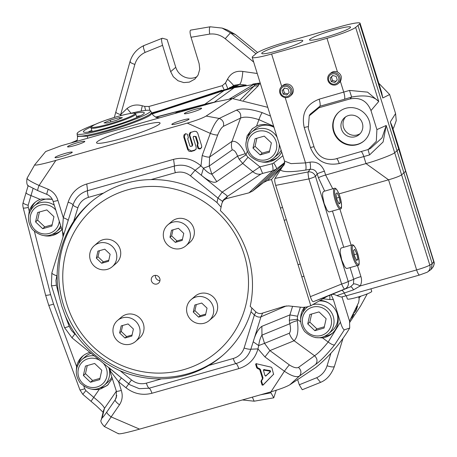 <?xml version="1.0" encoding="UTF-8"?>
<svg xmlns="http://www.w3.org/2000/svg" width="457" height="457" viewBox="0 0 457 457"><rect width="100%" height="100%" fill="white"/><g stroke="black" fill="none" stroke-linecap="round" stroke-linejoin="round"><path stroke-width="0.69" d="M174.814 113.507L177.887 111.719L181.926 110.291L155.877 117.289M156.454 117.535L159.779 117.775M178.938 112.342L183.274 110.617L201.229 106.018M299.272 384.777L316.718 377.722L320.568 382.36L302.254 389.747L299.272 384.777L297.627 379.584M170.661 71.675L162.572 45.34C161.355 40.884 161.27 38.514 162.326 38.222L167.113 39.525L175.762 67.288L170.661 71.675L173.294 76.725L177.973 80.74L183.788 82.597L189.335 82.129L194.882 79.112M114.307 117.455L129.999 61.672C132.244 54.337 136.826 48.996 143.732 45.643L162.326 38.222M223.987 89.498L222.285 85.67L225.472 82.945L227.563 79.147C230.836 73.091 235.926 70.527 242.833 71.452L257.245 73.497M131.039 113.273L127.057 108.498C131.553 105.07 136.626 104.167 142.276 105.773L144.669 106.395L148.971 106.47L149.856 110.377M222.068 28.054L230.477 32.813L255.92 53.698M257.565 52.515L235.446 34.509L230.477 32.813L225.204 38.714C220.594 35.023 215.424 33.475 209.683 34.086L191.032 37.263L199.115 63.603L199.755 69.218L198.092 75.034L194.756 79.221M235.446 34.509L227.249 29.905L222.113 28.071M213.722 102.471L214.15 102.351M121.402 115.45L120.648 114.65L127.057 108.498M197.076 76.69A15.218 14.704 49.3 0 1 175.762 67.288M320.568 382.36L320.568 382.36C326.726 379.858 331.331 374.569 334.387 366.48L343.03 338.3L334.393 366.457C333.633 367.268 331.194 367.045 327.075 365.783L330.931 353.221M276.291 390.055L273.749 397.83L270.533 391.969M355.209 310.297L355.632 311.257L353.838 313.114M231.368 87.041L232.51 86.293M221.993 90.16L151.758 113.307L221.993 90.16M155.546 117.118L204.782 104.247L224.181 90.463L152.118 113.987M183.274 110.617L181.926 110.291L186.53 108.989L204.856 104.402L205.176 105.047M215.498 101.968L214.259 102.197L234.207 87.687L224.181 90.463L223.444 90.155L228.963 88.361L230.128 87.453L235.024 85.905L231.625 86.961M246.163 85.088L239.548 84.379L235.024 86.893L228.963 88.361L228.637 89.024M360.933 296.136L359.076 297.804M76.999 140.539L71.406 142.847M240.273 99.78L254.161 86.047L232.733 98.592M254.161 86.047L254.732 84.739L253.544 84.562L257.188 83.397L260.216 83.043M229.083 99.18L253.544 84.562M355.866 308.892L356.329 309.943L357.557 306.093M356.06 308.475L357.38 306.339M162.572 45.34L145.097 52.418C139.956 54.909 136.534 58.913 134.844 64.443C130.97 63.049 129.468 62.032 130.348 61.398M134.844 64.443L120.648 114.65C116.826 113.376 115.29 112.416 116.027 111.754M232.43 88.012L235.024 86.899L245.752 85.128M120.648 114.65L120.328 115.735M151.941 113.696L223.444 90.155M129.988 113.536A38.479 4.039 162.7 0 1 150.502 110.725A38.479 4.039 162.7 0 1 149.816 112.096A38.479 4.039 162.7 0 1 109.977 127.697A38.479 4.039 162.7 0 1 77.079 133.593A38.479 4.039 162.7 0 1 95.559 124.258M134.941 113.279A31.921 3.353 162.7 0 1 144.309 112.81A31.921 3.353 162.7 0 1 143.687 113.833A31.921 3.353 162.7 0 1 111.205 126.612A31.921 3.353 162.7 0 1 83.357 131.799A31.921 3.353 162.7 0 1 83.985 130.776A31.921 3.353 162.7 0 1 91.337 126.857M142.276 105.773L141.139 111.074M355.632 311.257L356.329 309.943M71.166 142.915L77.142 140.27M73.023 141.973L72.029 142.67M157.025 117.683C154.472 116.564 152.712 115.095 151.747 113.279L150.993 114.547C146.497 119.231 105.921 133.004 87.327 136.157L87.613 138.248M186.964 110.063A4.256 0.308 75.6 0 1 186.787 109.646L186.53 108.989M233.567 85.716C233.727 85.396 231.739 83.22 227.603 79.187L225.495 82.991L227.683 88.275M257.188 83.397L256.149 83.562L257.188 83.397L259.159 84.071L258.365 85.716L243.461 100.391M252.744 84.105L256.051 83.58M350.867 318.603L352.027 317.381L351.907 316.867M352.57 315.604L353.992 314.119M204.782 104.247L214.259 102.197L204.782 104.247M183.948 110.92A4.256 2.319 73.5 0 1 183.268 110.617M177.887 111.719L179.972 111.759A4.256 4.124 61.5 0 0 180.572 111.879M260.479 83.899L254.732 84.739M145.594 110.405L144.669 106.395M87.327 136.163L77.501 136.403C77.439 139.933 77.056 141.596 76.365 141.402L76.365 141.396M352.416 315.907L352.57 316.564L352.027 317.381M190.78 30.145C189.735 30.43 189.821 32.801 191.032 37.263M242.833 71.452C242.153 79.004 241.056 83.311 239.548 84.379L234.241 85.259M237.474 86.504L234.207 87.687L252.972 84.636L256.246 83.551M352.57 316.564L353.667 314.467M256.154 363.703L257.32 367.508L260.307 369.245L263.043 378.03L261.535 381.035L262.666 384.68L263.363 384.64L273.703 374.129M269.841 372.141L270.058 371.678L269.504 371.067L263.409 370.079L263.683 369.627L269.944 370.553L270.624 371.278L265.551 376.145L270.367 371.907M263.409 370.079L264.986 375.66L266.482 375.608M239.2 159.282L246.003 154.849L248.02 157.219L259.913 166.868L262.615 173.426L260.913 174.071A9.82 8.58 56.3 0 1 252.841 171.666L259.913 166.868L272.126 163.737L273.606 163.006A6.387 1.639 -128.1 0 1 276.336 169.073L272.68 170.844A6.387 1.48 75.6 0 0 272.126 163.737M222.725 201.468L217.938 198.081L222.142 192.14L252.841 171.666L242.73 163.463L239.188 159.287L237.583 156.163L245.289 153.661L246.003 154.849L247.26 151.427M86.756 183.988L87.607 190.672C80.346 192.951 75.485 197.704 73.023 204.925C72.692 204.125 71.069 203.205 68.15 202.171C71.281 192.94 77.484 186.879 86.756 183.988L173.586 159.356C183.691 156.785 192.82 158.956 200.971 165.874L202.205 155.494C205.65 156.808 208.118 157.317 209.603 157.031L209.277 165.982L203.456 168.222L201.326 175.26L195.116 170.312L200.971 165.874L203.456 168.222C206.473 171.632 209.266 173.626 211.837 174.197L216.789 181.635L242.73 163.463L248.02 157.219M108.857 367.731L116.375 391.261A6.489 0.68 162.7 0 0 116.375 391.266A6.489 0.68 162.7 0 0 121.305 390.421L118.62 381.789L110.48 371.227L109.526 368.902M110.017 368.668L110.48 371.227M151.941 393.26C142.515 395.676 133.85 393.831 125.949 387.73L118.62 381.789L121.396 377.899L130.079 384.874L139.305 388.69L149.136 388.21C150.022 388.627 150.959 390.312 151.941 393.26L238.771 368.628C237.806 365.674 236.886 363.983 236.006 363.561C243.37 361.293 248.311 356.506 250.842 349.211A6.387 1.405 -162.7 0 1 244.112 348.017L254.366 315.044L255.891 311.908M108.88 367.577L121.396 377.899M27.1 178.201C26.963 179.321 30.95 181.743 39.062 185.462A6.804 0.811 112.6 0 0 37.777 190.603L29.134 186.256C27.02 185.856 26.323 183.194 27.043 178.27L34.715 164.788L45.689 151.518L61.324 145.709L215.721 101.905L232.396 98.546L267.779 107.326M232.396 98.546L206.124 116.061C202.622 118.106 196.333 120.459 187.256 123.122L55.868 160.396C46.585 163.035 34.361 166.142 34.749 164.743M37.777 190.603L46.951 194.414C49.962 195.745 52.007 198.03 53.081 201.28L53.081 201.28A6.375 0.668 -17.3 0 0 57.925 200.452L63.312 217.743L68.15 202.171M358.734 296.822L359.156 299.192L358.642 302.5L349.542 321.128L349.719 328.04C340.739 343.064 329.526 356.14 316.095 367.279L289.824 384.788C286.322 386.839 280.032 389.193 270.955 391.849L284.397 371.233A6.889 0.411 -53.7 0 1 289.344 364.897C293.44 367.525 296.49 368.353 298.495 367.394C301.357 370.221 301.677 373.106 299.466 376.06C296.519 377.636 291.497 376.025 284.397 371.233L264.946 356.94L257.977 348.891L250.842 349.211L253.201 341.802L258.696 345.578L257.977 348.891C255.109 358.934 248.705 365.514 238.771 368.628M120.174 370.77L131.536 379.984C136.049 383.457 140.996 384.514 146.371 383.143A6.387 1.497 -105.8 0 0 149.136 388.21L236.006 363.561A6.387 1.497 -105.8 0 1 233.247 358.494L208.935 365.394C194.573 373.815 178.744 378.305 161.447 378.864A101.083 97.684 -130.7 0 1 120.174 370.77C102.471 362.675 87.721 350.713 75.931 334.878A101.083 97.684 -130.7 0 1 65.117 315.33L69.196 326.315C66.111 327.429 64.551 327.829 64.517 327.52M216.789 181.635C214.036 183.48 208.883 181.355 201.326 175.26L222.142 192.14C225.872 194.659 227.586 196.11 227.289 196.499L223.142 200.177M262.661 313.074L260.97 316.81L253.201 341.802C255.383 334.096 258.274 328.943 261.855 326.338L261.958 335.118C260.359 337.643 259.273 341.133 258.696 345.578L264.517 343.333L269.898 350.605L264.946 356.94M300.375 307.161L297.547 316.244L297.301 320.654C293.674 321.631 291.172 322.671 289.795 323.779L289.321 320.243L289.904 314.919L292.571 306.339M300.666 321.814L297.221 319.283L289.332 320.243M297.547 316.244L289.904 314.919L261.855 326.338M103.579 193.065C118.323 184.314 134.152 179.824 151.061 179.595A101.083 97.684 -130.7 0 1 216.995 202.582L217.938 198.081L190.472 175.808A6.387 0.303 -51 0 1 195.116 170.312C188.827 165.52 181.949 164.092 174.483 166.028L87.607 190.672A6.387 1.497 74.2 0 0 88.504 197.344L103.579 193.065A101.083 97.684 -130.7 0 0 90.372 202.571A101.083 97.684 -130.7 0 0 73.64 221.365C63.334 237.034 57.828 254.743 57.125 274.497L55.925 280.444L56.382 285.179C53.143 285.796 51.487 285.893 51.418 285.476L64.506 327.589L72.069 337.883A6.387 0.303 -51 0 1 74.845 333.998L75.931 334.878M273.6 374.357L271.915 367.902L271.052 367.142L256.406 363.738L255.623 364.269L256.251 363.543M263.363 384.64L263.061 385.114L262.101 385.08L260.97 381.435L262.478 378.43L259.736 369.644L256.754 367.908L255.623 364.269L256.188 363.869M62.746 231.79L63.672 234.875M88.504 197.344C83.214 199.001 79.672 202.457 77.884 207.724A6.387 1.405 17.3 0 1 73.023 204.925L63.472 235.584M68.167 220.542C67.842 219.726 66.219 218.794 63.312 217.743L62.398 230.174M56.719 275.8A6.387 1.405 -162.7 0 1 51.87 272.835L64.066 233.59M251.898 308.024L251.002 311.765A101.083 97.684 -130.7 0 1 222.142 355.889A101.083 97.684 -130.7 0 1 208.935 365.394M65.117 315.33L61.729 306.047L59.25 296.507A101.083 97.684 -130.7 0 1 57.125 274.497M222.965 355.169A101.083 97.684 49.3 0 1 63.386 304.619A101.083 97.684 49.3 0 1 91.206 201.863M216.995 202.582L221.085 207.164M327.172 296.393L310.817 305.739L306.796 306.99L302.643 307.395L288.504 305.91L284.351 306.316L261.998 313.279C259.645 313.925 257.537 313.405 255.68 311.714L250.19 306.356A101.083 97.684 -130.7 0 0 220.365 210.608L221.902 203.256L223.439 200.32L226.295 198.652L249.008 192.831L272.68 170.844L262.615 173.426M108.298 384.548A19.154 18.509 49.3 0 1 102.391 387.473A19.154 18.509 49.3 0 1 99.957 387.987M78.73 363.286A19.154 18.509 49.3 0 1 83.437 355.506M83.854 386.308L84.751 388.747A6.489 0.6 159.8 0 1 79.929 389.901L48.728 305.236A6.489 0.6 -20.2 0 0 53.555 304.076L76.605 366.628A19.154 18.509 49.3 0 1 82.586 356.192A19.154 18.509 49.3 0 1 89.943 352.387M76.336 370.399L76.605 366.628M277.965 157.162A19.154 18.509 49.3 0 1 271.995 160.133A19.154 18.509 49.3 0 1 269.561 160.647M248.334 135.946A19.154 18.509 49.3 0 1 253.024 128.177M332.719 332.947A19.154 18.509 49.3 0 1 326.749 335.918A19.154 18.509 49.3 0 1 324.31 336.432M303.082 311.731A19.154 18.509 49.3 0 1 305.042 307.372M60.535 230.945A19.154 18.509 49.3 0 1 54.566 233.915A19.154 18.509 49.3 0 1 52.127 234.43M30.899 209.729A19.154 18.509 49.3 0 1 35.612 201.943M28.528 216.595L29.237 211.163A19.154 18.509 49.3 0 1 34.755 202.634A19.154 18.509 49.3 0 1 40.233 199.412L41.57 198.978L52.281 199.332M61.866 229.494A19.154 18.509 49.3 0 1 59.724 231.682A19.154 18.509 49.3 0 1 44.329 235.698M310.817 305.739L271.504 179.521L267.419 180.566L263.706 182.394L252.715 191.009L249.008 192.831M33.064 188.513L28.151 205.307C24.638 204.245 22.976 203.331 23.176 202.554M28.151 205.307L28.283 207.432A6.489 0.76 165.6 0 1 23.256 207.958C22.724 205.73 22.673 203.976 23.107 202.685L28.208 185.445M40.233 199.412L30.876 195.522C27.42 194.242 25.798 193.202 26.003 192.397M118.454 433.476C118.06 434.87 130.279 431.774 139.568 429.129L270.955 391.849M125.949 387.73L128.76 383.874L130.074 384.88M187.684 149.616L183.788 137.117L183.931 134.992L185.531 133.758L187.33 134.187L188.267 137.197L187.793 139.139L189.861 145.783L190.375 146.44L191.791 146.189L192.18 145.126L189.067 134.444L189.998 132.696L194.322 131.262L196.39 131.502L197.721 133.164L201.611 145.663L201.731 146.748L200.794 148.508L199.846 148.993L198.052 148.542L197.116 145.52L197.595 143.595L195.522 136.946L194.985 136.295L193.568 136.574L193.208 137.603L196.196 147.2L196.024 149.262L194.431 150.53L191.049 151.49L189.004 151.256L187.684 149.616L188.25 149.216L184.354 136.717L185.411 133.792M121.305 390.421C122.939 395.573 122.333 400.366 119.488 404.799L111.142 416.898C106.43 424.073 104.162 427.169 104.339 426.192M139.568 429.129L111.142 416.898A6.804 1.697 -145.4 0 1 106.818 412.003C103.865 416.247 102.322 418.138 102.179 417.664L101.328 419.589L103.585 410.357L104.442 408.455L102.179 417.664M101.26 419.914L101.328 419.589M245.866 144.309L247.066 135.895L252.127 128.903L256.554 126.081A19.154 18.509 49.3 0 1 274.006 127.314M232.242 149.89L209.277 165.982L211.837 174.197L237.583 156.163C235.961 151.935 234.178 149.845 232.242 149.89A14.064 12.316 55 0 1 232.002 141.344C236.469 140.67 240.896 144.778 245.289 153.661M273.663 126.212L258.913 119.654C250.527 116.969 244.398 116.449 240.525 118.095C241.33 114.313 239.959 111.662 236.423 110.154C241.81 107.978 250.402 108.806 262.204 112.633L270.504 116.078M281.683 151.964A19.154 18.509 49.3 0 1 277.159 157.899A19.154 18.509 49.3 0 1 261.764 161.915M300.655 319.249A19.154 18.509 49.3 0 1 304.311 307.441M320.443 300.352A19.154 18.509 49.3 0 1 337.157 313.536A19.154 18.509 49.3 0 1 331.908 333.684A19.154 18.509 49.3 0 1 322.522 337.877L315.598 337.603M331.131 294.794L333.347 299.541L340.402 322.185C341.762 326.635 343.058 329.2 344.304 329.874L334.558 344.932C326.921 354.466 320.603 360.961 315.616 364.429C317.764 361.453 317.404 358.568 314.553 355.769C318.186 353.37 322.728 348.788 328.177 342.03L340.402 322.185M173.586 159.356L174.483 166.028A6.387 1.497 74.2 0 0 175.379 172.7L151.061 179.595M202.205 155.494L210.311 133.381A6.889 1.56 20.1 0 0 217.715 134.918C219.589 130.428 221.491 127.56 223.41 126.321C224.204 122.51 222.805 119.877 219.223 118.426L236.423 110.16M82.877 394.231L85.859 390.598L93.742 397.367L91.057 401.263M134.792 127.343A33.252 3.49 -17.3 0 0 96.558 142.807A33.252 3.49 -17.3 0 0 121.825 138.488A33.252 3.49 -17.3 0 0 160.053 123.03A33.252 3.49 -17.3 0 0 134.792 127.343M184.525 113.359A9.043 0.948 -17.3 0 0 184.348 113.65A9.043 0.948 -17.3 0 0 192.237 112.182A9.043 0.948 -17.3 0 0 201.44 108.56A9.043 0.948 -17.3 0 0 201.617 108.269A9.043 0.948 -17.3 0 0 193.728 109.743A9.043 0.948 -17.3 0 0 184.525 113.359M171.992 124.133A9.043 0.948 -17.3 0 0 171.815 124.424A9.043 0.948 -17.3 0 0 179.704 122.95A9.043 0.948 -17.3 0 0 188.907 119.334A9.043 0.948 -17.3 0 0 189.084 119.043A9.043 0.948 -17.3 0 0 181.195 120.511A9.043 0.948 -17.3 0 0 171.992 124.133M67.71 146.503A9.043 0.948 -17.3 0 0 67.533 146.794A9.043 0.948 -17.3 0 0 75.422 145.32A9.043 0.948 -17.3 0 0 84.625 141.704A9.043 0.948 -17.3 0 0 84.802 141.413A9.043 0.948 -17.3 0 0 76.913 142.881A9.043 0.948 -17.3 0 0 67.71 146.503M55.177 157.271A9.043 0.948 -17.3 0 0 55 157.562A9.043 0.948 -17.3 0 0 62.889 156.094A9.043 0.948 -17.3 0 0 72.092 152.472A9.043 0.948 -17.3 0 0 72.269 152.187A9.043 0.948 -17.3 0 0 64.38 153.655A9.043 0.948 -17.3 0 0 55.177 157.271M315.616 364.429L299.461 376.06L289.824 384.788M297.301 320.654C298.724 330.428 297.656 337.123 294.108 340.745A14.064 12.476 67.8 0 1 289.344 333.222C290.738 331.445 290.892 328.297 289.795 323.779L261.958 335.118L264.517 343.333L289.344 333.222M269.504 371.067L269.944 370.553M273.68 374.152L263.061 385.114M112.382 378.436L107.429 385.348L100.729 388.907L99.358 389.233L93.742 397.367C100.58 402.88 104.15 406.576 104.442 408.455L116.352 391.186M119.488 404.799A6.804 1.697 34.6 0 1 115.164 399.904L116.352 397.55M349.542 321.128L341.962 296.799M206.124 116.061L219.223 118.432C216.424 120.448 213.453 125.429 210.311 133.381L187.256 123.122M271.504 179.521L282.957 165.68M349.719 328.04L344.304 329.874M193.231 136.849L193.511 136.403L196.093 136.546L198.161 143.195L197.681 145.12L198.624 148.142L200.212 148.485L201.486 147.645M192.18 145.126L192.745 144.726L192.277 145.977L191.791 146.189M187.787 138.397L188.347 137.688M188.25 149.216L191.42 150.981L194.796 150.022L196.07 149.182M190.832 132.256L189.769 135.181L192.745 144.726M55.868 160.396L39.062 185.462L48.231 189.272A6.804 0.811 112.6 0 0 46.951 194.414M329.743 295.353A6.387 1.148 -84 0 1 329.805 299.541L323.128 298.838M286.396 305.899L260.97 316.81C259.256 317.546 257.057 316.952 254.366 315.044L251.002 311.765M84.751 388.747L85.859 390.598M99.358 389.233A19.154 18.509 49.3 0 1 92.16 389.261M48.231 189.272C53.132 191.552 56.365 195.276 57.925 200.452M205.719 314.108L200.252 315.701L194.916 310.617L196.293 304.585M198.589 317.129L193.254 312.045L194.813 305.002L201.708 303.048L207.044 308.132L205.484 315.17L198.589 317.129L200.252 315.701M101.671 263.261L96.341 258.176L97.895 251.133L104.79 249.179L110.126 254.263L108.566 261.301L101.671 263.261L103.333 261.832L97.998 256.748L99.38 250.716M96.341 258.176L97.998 256.748M209.163 320.58L213.105 317.192A13.83 13.367 -130.7 0 0 214.23 297.987A13.83 13.367 -130.7 0 0 195.076 296.21L191.135 299.598A13.83 13.367 -130.7 0 0 188.353 316.421A13.83 13.367 -130.7 0 0 204.239 323.219A13.83 13.367 -130.7 0 0 209.163 320.58A13.83 13.367 -130.7 0 0 211.945 303.756A13.83 13.367 -130.7 0 0 196.059 296.953A13.83 13.367 -130.7 0 0 191.135 299.598M119.625 332.936L121.185 325.892L128.074 323.939L133.41 329.023L131.85 336.061L124.961 338.02L119.625 332.936L121.282 331.508L122.665 325.475M132.09 334.998L126.618 336.592L121.282 331.508M135.535 341.47L139.476 338.077A13.83 13.367 -130.7 0 0 142.258 321.26A13.83 13.367 -130.7 0 0 126.372 314.456A13.83 13.367 -130.7 0 0 121.442 317.101L117.5 320.488A13.83 13.367 49.3 0 1 122.425 317.844A13.83 13.367 49.3 0 1 138.311 324.647A13.83 13.367 49.3 0 1 135.535 341.47A13.83 13.367 49.3 0 1 116.381 339.688A13.83 13.367 49.3 0 1 117.5 320.488M108.806 260.239L103.333 261.832M182.434 239.348L176.968 240.942L171.632 235.858L173.009 229.825M124.961 338.02L126.618 336.592M175.305 242.37L169.97 237.286L171.529 230.242L178.424 228.289L183.76 233.373L182.2 240.411L175.305 242.37L176.968 240.942M155.454 275.36A4.467 4.319 -130.7 0 0 159.961 280.604M159.813 278.581A4.467 4.319 -130.7 0 0 152.718 276.376A4.467 4.319 -130.7 0 0 151.456 280.952A4.467 4.319 -130.7 0 0 158.545 283.151A4.467 4.319 -130.7 0 0 159.813 278.581M172.775 222.193A13.83 13.367 49.3 0 1 188.661 228.997A13.83 13.367 49.3 0 1 185.879 245.82A13.83 13.367 49.3 0 1 166.725 244.044A13.83 13.367 49.3 0 1 167.85 224.838A13.83 13.367 49.3 0 1 172.775 222.193M193.254 312.045L194.916 310.617M169.97 237.286L171.632 235.858M112.251 266.711L116.192 263.318A13.83 13.367 -130.7 0 0 117.312 244.118A13.83 13.367 -130.7 0 0 98.158 242.341L94.216 245.729A13.83 13.367 -130.7 0 0 91.434 262.552A13.83 13.367 -130.7 0 0 107.321 269.35A13.83 13.367 -130.7 0 0 112.251 266.711A13.83 13.367 -130.7 0 0 115.027 249.888A13.83 13.367 -130.7 0 0 99.14 243.084A13.83 13.367 -130.7 0 0 94.216 245.729M244.192 254.64A94.696 91.514 -130.7 0 0 93.908 207.946A94.696 91.514 -130.7 0 0 86.23 339.414A94.696 91.514 -130.7 0 0 217.355 351.582A94.696 91.514 -130.7 0 0 244.192 254.64M185.879 245.82L189.821 242.433A13.83 13.367 -130.7 0 0 192.603 225.609A13.83 13.367 -130.7 0 0 176.716 218.806A13.83 13.367 -130.7 0 0 171.792 221.451L167.85 224.838M285.299 42.244A25.535 2.679 -17.3 0 0 256.628 53.143L252.55 56.657A25.535 2.679 -17.3 0 0 252.207 57.331A25.535 2.679 -17.3 0 0 271.607 54.012L326.978 38.308A25.535 2.679 -17.3 0 0 355.649 27.403L359.733 23.895A25.535 2.679 -17.3 0 0 360.07 23.221A25.535 2.679 -17.3 0 0 340.671 26.535L285.299 42.244M284.665 163.389L274.948 178.407L308.161 171.941L310.097 169.301C313.588 168.999 315.97 170.547 317.232 173.94A6.387 0.668 162.7 0 1 324.424 171.192L325.624 175.031L332.77 188.81M274.948 178.407C274.451 179.584 274.697 181.909 275.685 185.382L308.903 178.921A6.387 0.777 79 0 1 308.161 171.941A6.387 6.061 36.2 0 1 315.467 176.356L317.232 173.94L318.432 177.779A6.387 0.668 162.7 0 1 325.624 175.031L365.994 163.577L388.559 179.812C395.322 177.824 399.698 176.156 401.697 174.814L405.747 171.164L433.859 261.415L432.196 263.672L358.031 25.552M281.689 86.51L282.894 85.47A6.387 6.17 49.3 0 1 291.732 86.293A6.387 6.17 49.3 0 1 291.218 95.159L290.012 96.193A6.387 6.17 49.3 0 1 283.5 97.101A6.387 6.17 49.3 0 1 283.963 85.288A6.387 6.17 49.3 0 1 290.012 96.193M336.055 81.415L332.525 80.512L331.434 77.016L332.833 75.536M331.279 81.586L334.81 82.489L337.249 79.889L336.158 76.393L332.627 75.485L330.188 78.084L331.279 81.586L332.525 80.512M319.135 107.692L309.252 115.832L308.275 128.326L314.227 147.434C318.221 156.968 325.184 160.841 335.135 159.053L368.193 149.508L376.311 141.327L376.905 129.611L370.975 110.577C367.057 100.894 360.082 97.01 350.051 98.923L319.135 107.692L319.883 106.224A6.387 1.497 74.2 0 0 319.157 99.18L349.485 90.429L367.571 92.131L378.722 101.477L370.975 110.577M364.16 140.813A19.154 18.509 49.3 0 1 357.551 144.298A19.154 18.509 49.3 0 1 335.621 135.004A19.154 18.509 49.3 0 1 339.197 111.771M355.192 136.723A11.174 10.797 -130.7 0 0 359.168 134.587A11.174 10.797 -130.7 0 0 361.413 121.002A11.174 10.797 -130.7 0 0 348.582 115.507A11.174 10.797 -130.7 0 0 344.607 117.638A11.174 10.797 -130.7 0 0 342.362 131.228A11.174 10.797 -130.7 0 0 355.192 136.723M357.134 144.652A19.154 18.509 -130.7 0 0 363.955 140.996A19.154 18.509 -130.7 0 0 365.509 114.404A19.154 18.509 -130.7 0 0 338.991 111.948A19.154 18.509 -130.7 0 0 335.141 135.238A19.154 18.509 -130.7 0 0 357.134 144.652M350.068 267.596L353.729 279.353L353.472 283.986L350.53 286.813A6.387 1.777 -112 0 1 353.518 289.841L337.237 295.468M284.071 86.476A5.318 5.141 -130.7 0 0 282.123 95.273A5.318 5.141 -130.7 0 0 290.738 92.828A5.318 5.141 -130.7 0 0 284.071 86.476M275.685 185.382L310.349 296.662C311.485 300.026 312.485 301.7 313.348 301.694L331.691 294.565M370.935 288.818L371.73 291.372A12.767 1.342 162.7 0 1 371.478 291.783A12.767 1.342 162.7 0 1 358.488 296.89A12.767 1.342 162.7 0 1 347.349 298.969L346.36 295.788M309.252 115.832L310.017 114.324L319.883 106.224L344.487 99.243A6.387 1.497 74.2 0 0 343.761 92.2L340.391 81.369C342.304 77.422 341.333 74.308 337.477 72.023A6.387 6.17 49.3 0 0 330.971 72.931L329.765 73.965A6.387 6.17 49.3 0 1 339.185 82.403A6.387 6.17 49.3 0 1 329.246 82.831A6.387 6.17 49.3 0 1 329.765 73.965M307.858 126.698A6.387 0.668 -17.3 0 0 304.225 127.549C301.22 113.662 306.196 104.202 319.157 99.18M282.363 166.639A6.387 6.13 -151.1 0 0 284.248 164.589L284.517 161.075L291.035 163.629L305.522 162.903L309.989 162.138C316.73 161.355 321.545 164.371 324.424 171.192M392.123 126.115L390.278 121.968L395.579 113.565L389.65 94.53L378.756 83.208M392.58 127.583L390.278 121.968L433.716 261.764A6.387 6.192 -141.6 0 1 432.705 267.459L431.174 269.39L432.196 263.672L429.82 265.106C427.621 266.385 423.222 267.996 416.63 269.933L388.559 179.812L338.997 193.877M309.92 39.205A21.49 2.256 162.7 0 1 331.793 30.602A21.49 2.256 162.7 0 1 350.542 27.106A21.49 2.256 162.7 0 1 330.691 35.652A21.49 2.256 162.7 0 1 309.498 39.89A21.49 2.256 162.7 0 1 309.92 39.205M283.203 94.125L286.733 95.027L289.172 92.428L288.081 88.932L284.551 88.03L282.112 90.623L283.203 94.125L284.448 93.057L283.357 89.555L284.757 88.081M282.112 90.623L283.357 89.555M310.349 296.662L341.642 284.026A6.387 0.903 68 0 0 344.641 289.058L350.53 286.813L341.545 290.446A6.387 1.851 -112 0 1 344.332 292.994A6.387 1.497 -105.8 0 0 346.469 295.759L342.533 296.713C342.413 297.393 340.562 297.027 336.975 295.61C331.302 293.057 332.17 295.062 331.171 294.719L331.394 294.639M339.043 203.936L340.237 202.902L339.265 197.338L337.095 192.803L335.895 193.831L336.872 199.395L339.043 203.936M376.905 129.611L386.194 125.481L382.035 137.837L370.359 148.542L368.193 149.508M368.011 149.588L369.57 154.912L363.812 156.562L365.994 163.577C375.608 161.058 393.534 154.357 394.665 152.678L429.82 265.106A6.387 6.135 -121.1 0 1 427.198 272.229L419.617 275.005A6.387 1.497 -105.8 0 1 416.63 269.933L360.242 285.933L353.518 289.841M313.348 301.694L344.641 289.058A6.387 6.175 -110.9 0 0 348.2 281.466L353.729 279.353A6.387 0.668 162.7 0 1 360.921 276.605C361.921 279.695 361.693 282.803 360.242 285.933A6.387 1.52 -153.7 0 0 353.472 283.986M339.265 197.338L336.638 198.081M340.237 202.902L338.751 203.325M356.888 253.915L354.712 249.379L353.518 250.407L354.489 255.971L356.66 260.507L357.86 259.479L356.888 253.915L354.261 254.658M357.86 259.479L356.374 259.902M344.487 99.243L351.65 97.044L349.485 90.429M350.051 98.923L351.65 97.044C364.72 94.65 373.74 96.124 378.722 101.477L355.649 27.403M389.65 94.53L382.8 97.969L381.646 92.48L360.07 23.221M340.391 81.369A6.387 6.17 49.3 0 1 339.288 82.614L338.089 83.648M345.703 116.815A11.174 10.797 -130.7 0 0 345.772 131.365A11.174 10.797 -130.7 0 0 360.15 133.627M336.7 158.608A6.387 1.497 -105.8 0 1 339.203 163.543C325.481 166.091 315.896 160.767 310.457 147.565L304.225 127.549M395.579 113.565L396.248 120.608L393.734 127.606M405.747 171.164L399.092 148.496L397.047 150.827L394.665 152.678L386.194 125.481L383.103 141.984L369.57 154.912M427.198 272.229L431.174 269.39M262.158 52.755A21.49 2.256 162.7 0 1 284.031 44.152A21.49 2.256 162.7 0 1 302.78 40.656A21.49 2.256 162.7 0 1 282.929 49.202A21.49 2.256 162.7 0 1 261.735 53.44A21.49 2.256 162.7 0 1 262.158 52.755M287.979 93.959L284.448 93.057M280.564 170.061C283.323 172.186 291.68 172.186 305.63 170.061A6.387 1.422 80.3 0 0 305.522 162.903L285.174 97.581M341.545 290.446L331.285 294.679M332.148 73.937A5.318 5.141 -130.7 0 0 330.2 82.734A5.318 5.141 -130.7 0 0 338.814 80.289A5.318 5.141 -130.7 0 0 332.148 73.937M314.01 146.726A6.387 0.668 -17.3 0 0 310.457 147.565M359.733 23.895L382.8 97.969L380.658 89.309M341.642 284.026A6.387 0.668 -17.3 0 0 348.2 281.466L315.467 176.356A6.387 0.668 -17.3 0 1 308.903 178.921L341.642 284.026M329.331 211.905L328.503 211.745L327.041 210.117L324.156 203.508L322.591 195.83L322.653 192.957L323.567 191.42M346.954 268.482L346.126 268.316L344.664 266.688L341.779 260.084L340.214 252.401L340.276 249.533L341.19 247.997M330.188 78.084L331.434 77.016M252.989 148.119L260.107 154.9L269.299 152.29L271.378 142.904L264.26 136.129L255.069 138.734L252.989 148.119L255.069 146.337L262.181 153.118L269.579 151.016M256.863 138.225L255.069 146.337M262.181 153.118L260.107 154.9M281.135 150.21A17.023 16.452 49.3 0 1 277.428 154.86L273.697 158.071C266.18 163.983 258.228 163.178 249.848 155.666C244.084 147.24 244.632 139.431 251.504 132.244A17.023 16.452 49.3 0 1 277.159 137.437M251.504 132.244L255.235 129.034A17.023 16.452 49.3 0 1 273.932 127.269M307.744 323.904L314.856 330.685L324.047 328.08L326.127 318.689L319.015 311.914L309.823 314.519L307.744 323.904L309.817 322.122L316.93 328.903L324.333 326.801M311.617 314.01L309.817 322.122M316.93 328.903L314.856 330.685M336.74 312.428A17.023 16.452 49.3 0 1 337.003 313.216A17.023 16.452 49.3 0 1 332.182 330.645L328.446 333.856C320.928 339.768 312.976 338.968 304.596 331.451C298.832 323.025 299.386 315.216 306.253 308.029A17.023 16.452 49.3 0 1 308.355 306.504M319.294 300.997A17.023 16.452 49.3 0 1 328.68 303.054M83.385 375.465L90.503 382.241L99.695 379.636L101.774 370.25L94.656 363.469L85.465 366.08L83.385 375.465L85.465 373.683L92.577 380.458L99.974 378.362M87.258 365.571L85.465 373.683M92.577 380.458L90.503 382.241M111.885 376.848A17.023 16.452 49.3 0 1 107.823 382.201L104.093 385.411C96.576 391.323 88.624 390.524 80.243 383.006C74.48 374.58 75.028 366.777 81.9 359.59A17.023 16.452 49.3 0 1 94.159 355.809M81.9 359.59L85.63 356.38A17.023 16.452 49.3 0 1 91.086 353.312M35.56 221.902L42.672 228.683L51.864 226.072L53.943 216.687L46.831 209.912L37.64 212.516L35.56 221.902L37.634 220.12L44.746 226.9L52.144 224.798M39.428 212.008L37.634 220.12M44.746 226.9L42.672 228.683M61.232 227.455A17.023 16.452 49.3 0 1 59.998 228.643L56.262 231.853C48.745 237.766 40.793 236.96 32.413 229.448C26.649 221.022 27.203 213.213 34.069 206.027A17.023 16.452 49.3 0 1 54.303 205.21M34.069 206.027L37.805 202.817A17.023 16.452 49.3 0 1 52.338 199.429M122.396 117.678L119.46 117.552L110.268 120.162L104.013 122.893L106.949 123.013L116.141 120.408L122.396 117.678M110.817 121.916L110.268 120.162M119.848 118.791L119.46 117.552M145.097 52.418C143.298 48.196 142.944 45.934 144.046 45.626M159.607 110.691L151.627 112.953M148.971 106.47L222.285 85.67M253.686 62.089L225.204 38.714M91.383 131.587A31.07 3.262 162.7 0 1 92.108 131.256M136.803 117.335A31.07 3.262 162.7 0 1 137.586 117.198M260.599 394.791L270.812 392.849M242.399 399.955L254.149 401.195L252.327 397.139M75.245 141.761L76.862 140.767M150.502 110.725L151.438 112.439A38.834 4.079 162.7 0 1 150.684 113.707A38.834 4.079 162.7 0 1 111.062 129.274A38.834 4.079 162.7 0 1 77.284 135.535L77.501 136.403M236.36 86.076L230.128 87.447M237.166 85.613L235.024 85.905M316.718 377.722C321.871 375.243 325.321 371.261 327.075 365.783M88.035 132.113A31.921 3.353 162.7 0 1 91.817 130.325M136.512 116.404A31.921 3.353 162.7 0 1 140.642 115.73M258.365 85.716L254.161 86.042M222.119 28.077L210.157 26.786L190.586 30.139M210.323 26.809C209.34 27.083 209.129 29.511 209.683 34.086M229.631 87.613L231.996 86.859M232.83 87.933L229.654 88.721M270.058 371.678L270.624 371.278M69.196 326.315L71.526 330.52L74.845 333.998M260.913 174.071L227.289 196.499L226.295 198.652M262.101 385.08L262.666 384.68M77.884 207.724L73.64 221.365M131.536 379.984A6.387 0.303 129 0 0 128.76 383.874L129.782 384.663M263.706 182.394L284.728 162.869M252.715 191.009L276.336 169.073L284.74 162.481M183.788 137.117L184.354 136.717M34.452 231.533L50.607 294.616L53.555 304.076M223.41 126.321L240.525 118.095L232.002 141.344L209.603 157.031L217.715 134.918M262.204 112.633C261.284 113.799 260.187 116.141 258.913 119.654L256.554 126.081M289.344 364.897L269.898 350.605L294.108 340.745L314.553 355.769L298.495 367.394M273.606 163.006L282.86 155.751M322.522 337.877L328.177 342.03C331.234 344.235 333.359 345.201 334.558 344.932M333.347 299.541L329.805 299.541M264.129 369.993L264.569 369.479M50.607 294.616A6.489 0.76 165.6 0 1 45.586 295.142L48.728 305.236M28.283 207.432L29.237 211.163M281.238 167.73L267.419 180.566M195.522 136.946L196.093 136.546M269.95 371.341L270.521 370.941M358.871 297.358L358.842 296.787M191.049 151.49L191.42 150.981M194.431 150.53L194.796 150.022M106.818 412.003L115.164 399.904L116.798 395.556M161.447 378.864L146.371 383.143M56.382 285.179L59.25 296.507M197.116 145.52L197.681 145.12M198.052 148.542L198.624 148.142M190.472 175.808C185.868 172.306 180.841 171.272 175.379 172.7M233.247 358.494C238.634 356.843 242.261 353.352 244.112 348.017M256.754 367.908L257.32 367.508M260.97 381.435L261.535 381.035M259.736 369.644L260.307 369.245M262.478 378.43L263.043 378.03M258.891 368.919L259.336 368.411M199.846 148.993L200.212 148.485M257.605 368.633L258.051 368.119M262.175 379.476L262.706 379.236M197.595 143.595L198.161 143.195M261.267 380.39L261.798 380.15M189.204 135.58L189.769 135.181M346.572 295.713A6.387 1.497 -105.8 0 1 346.469 295.759L419.617 275.005A6.387 1.497 -105.8 0 0 419.715 274.96M271.607 54.012L281.718 86.482M339.974 196.727A9.791 2.296 74.2 0 0 334.604 191.14A9.791 2.296 74.2 0 0 339.62 207.238A9.791 2.296 74.2 0 0 339.974 196.727M361.31 151.627A6.387 1.497 -105.8 0 1 363.812 156.562L339.203 163.543M326.978 38.308L337.477 72.023M332.45 211.02L343.738 247.271M339.842 208.923L351.136 245.175M357.465 265.5L360.921 276.605M305.63 170.061L310.097 169.301A6.387 1.422 80.3 0 0 309.989 162.138M357.597 253.304A9.791 2.296 74.2 0 0 352.227 247.711A9.791 2.296 74.2 0 0 357.243 263.815A9.791 2.296 74.2 0 0 357.597 253.304M334.364 188.358C335.05 187.838 336.98 188.107 339.991 196.699C342.007 205.519 342.07 209.563 340.174 208.832A10.642 2.496 -105.8 0 1 334.867 199.275A10.642 2.496 -105.8 0 1 334.364 188.358L323.522 191.437M351.987 244.935C352.667 244.415 354.603 244.678 357.614 253.275C359.63 262.095 359.688 266.14 357.797 265.403A10.642 2.496 -105.8 0 1 352.49 255.851A10.642 2.496 -105.8 0 1 351.987 244.935L341.145 248.008M318.432 177.779L324.693 191.1M276.114 141.561A14.898 14.396 49.3 0 1 259.033 159.739A14.898 14.396 49.3 0 1 251.401 135.243A14.898 14.396 49.3 0 1 276.114 141.561M279.21 144.029A17.023 16.452 49.3 0 1 273.697 158.071M330.862 317.347A14.898 14.396 49.3 0 1 313.782 335.524A14.898 14.396 49.3 0 1 306.156 311.028A14.898 14.396 49.3 0 1 330.862 317.347M312.731 304.665A17.023 16.452 49.3 0 1 333.267 316.427A17.023 16.452 49.3 0 1 328.446 333.856M103.202 363.144A14.898 14.396 49.3 0 1 106.51 368.902A14.898 14.396 49.3 0 1 93.114 387.542A14.898 14.396 49.3 0 1 78.364 368.982A14.898 14.396 49.3 0 1 99.62 360.236M108.823 367.702A17.023 16.452 49.3 0 1 108.915 367.982A17.023 16.452 49.3 0 1 104.093 385.411M59.29 221.222A14.898 14.396 49.3 0 1 39.713 232.904A14.898 14.396 49.3 0 1 32.744 210.528A14.898 14.396 49.3 0 1 55.828 210.1M60.678 225.672A17.023 16.452 49.3 0 1 56.262 231.853M117.626 116.484A22.661 2.382 162.7 0 1 129.348 116.975A22.661 2.382 162.7 0 1 92.64 127.389A22.661 2.382 162.7 0 1 117.626 116.484M136.86 117.518L135.775 114.033A23.41 2.456 162.7 0 1 114.159 123.339A23.41 2.456 162.7 0 1 91.074 127.954L92.165 131.439M254.149 401.195L273.749 397.83M234.338 85.208L231.219 87.087M77.079 133.593L77.284 135.535M151.438 112.439L151.747 113.279M349.582 322.602L360.567 305.996L367.274 293.874M256.166 83.562L252.738 84.099M120.585 377.242L119.3 376.202M117.666 374.877L116.678 374.072M63.86 234.258L64.02 233.716M101.265 419.88C100.18 420.868 101.191 423.073 104.293 426.495L118.494 433.779M103.105 412.283L96.524 405.987L82.751 394.3L79.929 389.901M223.159 200.149L222.428 201.743M116.375 391.266L116.244 397.853M23.256 207.958L45.586 295.142M51.87 272.835L51.407 285.551M195.939 149.416L196.219 148.971M63.026 236.937L62.552 231.699L53.081 201.28M72.069 337.883L128.76 383.874M185.639 133.678L185.159 133.89M359.019 296.73L359.156 299.192M201.354 147.879L201.634 147.434M190.58 132.353L191.06 132.142M96.815 205.45L93.908 207.946M220.263 349.085L217.355 351.582M284.517 161.075L252.207 57.331M282.569 207.478L280.404 208.089M286.368 219.674L284.203 220.285M300.192 264.055L298.027 264.666M303.991 276.245L301.82 276.862M433.859 261.415C434.596 262.941 434.213 264.951 432.705 267.459M399.092 148.496L392.117 126.109M340.174 208.832L329.291 211.917M357.797 265.403L346.914 268.493M392.963 128.823L393.854 127.412M307.841 306.664L306.253 308.029M135.775 114.033L134.312 113.159C133.724 112.988 130.319 112.993 117.643 116.478C104.967 120.265 96.661 123.356 92.72 125.749C91.12 126.863 90.572 127.6 91.074 127.954"/></g></svg>
